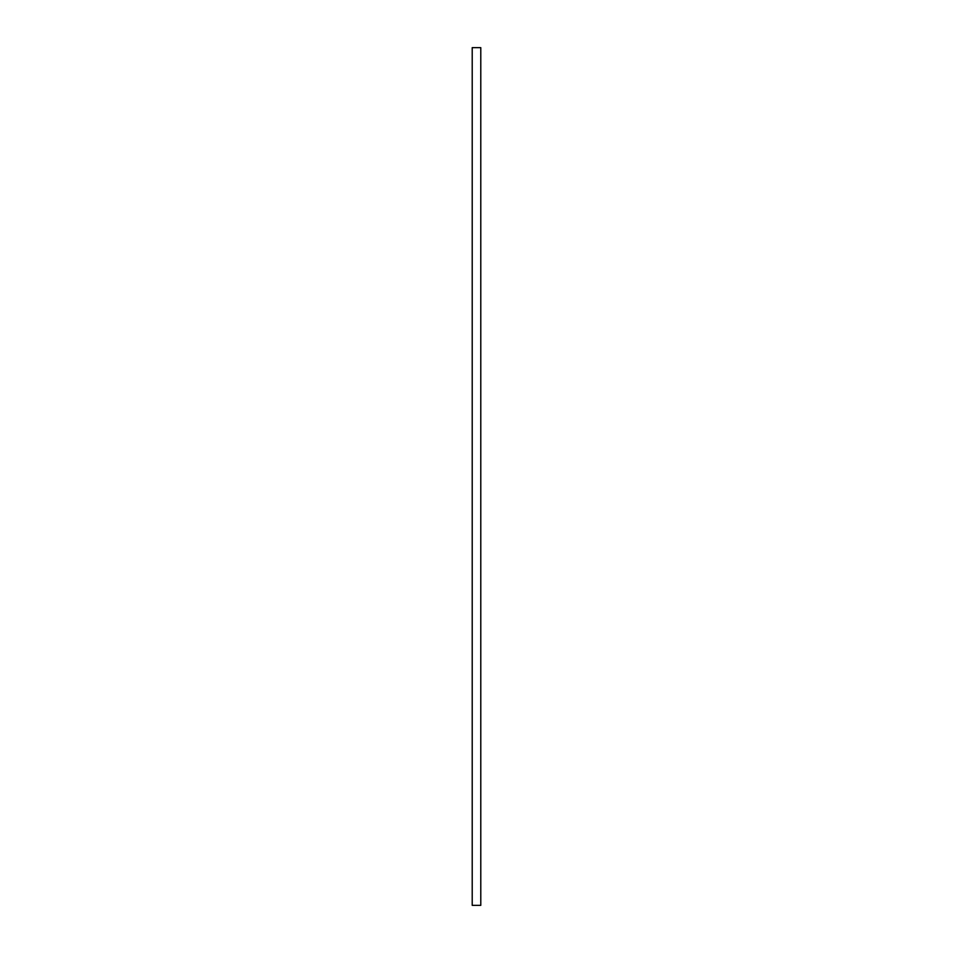 <?xml version="1.0" encoding="UTF-8"?>
<svg xmlns="http://www.w3.org/2000/svg" width="953" height="953" viewBox="0 0 953 953"><rect width="100%" height="100%" fill="white"/><g stroke="black" fill="none" stroke-linecap="round" stroke-linejoin="round"><path stroke-width="0.71" stroke-dasharray="4.76 3.57" d="M480.788 905.35L472.211 905.35L472.211 47.65L480.788 47.65L480.788 905.35"/><path stroke-width="1.43" d="M472.211 47.65L472.211 905.35L480.788 905.35L480.788 47.65L472.211 47.65"/></g></svg>
